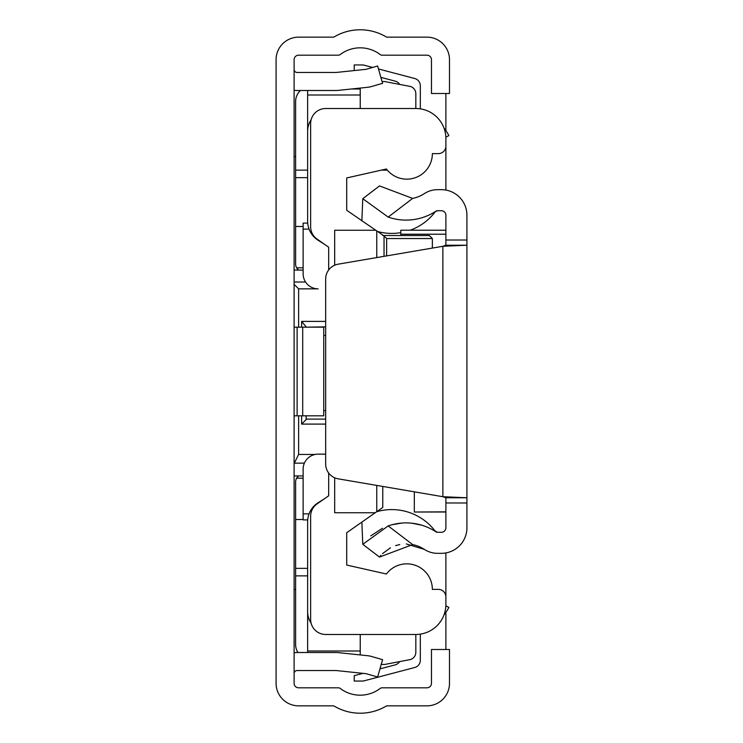 <?xml version="1.0" encoding="UTF-8"?>
<svg xmlns="http://www.w3.org/2000/svg" width="743" height="743" viewBox="0 0 743 743"><rect width="100%" height="100%" fill="white"/><g stroke="black" fill="none" stroke-linecap="round" stroke-linejoin="round"><path stroke-width="1.11" d="M294.107 415.829L323.744 415.829L323.744 327.171L294.107 327.171M294.107 683.309L294.107 59.691A4.504 4.504 0 0 1 298.621 55.186L338.362 55.186A3.009 3.009 0 0 0 340.183 54.573A33.063 33.063 0 0 1 380.221 54.573A3.009 3.009 0 0 0 382.041 55.186L426.946 55.186A4.504 4.504 0 0 1 431.46 59.691L431.46 93.497L449.487 93.497L449.487 59.691A22.541 22.541 0 0 0 426.946 37.15L386.62 37.15A51.091 51.091 0 0 0 333.774 37.15L298.621 37.15A22.541 22.541 0 0 0 276.08 59.691L276.08 683.309A22.541 22.541 0 0 0 298.621 705.85L333.774 705.85A51.091 51.091 0 0 0 386.62 705.85L426.946 705.85A22.541 22.541 0 0 0 449.487 683.309L449.487 649.503L431.46 649.503L431.46 683.309A4.504 4.504 0 0 1 426.946 687.814L382.041 687.814A3.009 3.009 0 0 0 380.221 688.427A33.063 33.063 0 0 1 340.183 688.427A3.009 3.009 0 0 0 338.362 687.814L298.621 687.814A4.504 4.504 0 0 1 294.107 683.309M294.107 652.716A21.036 21.036 0 0 1 297.116 652.503L336.031 652.503A21.036 21.036 0 0 1 338.232 652.623L367.701 655.716A21.036 21.036 0 0 1 371.296 656.413L382.599 659.654L377.63 676.994L366.327 673.752A3.009 3.009 0 0 0 365.816 673.65L336.347 670.558A3.009 3.009 0 0 0 336.031 670.539L297.116 670.539A3.009 3.009 0 0 0 294.107 673.539M294.107 90.284A21.036 21.036 0 0 0 297.116 90.497L336.031 90.497A21.036 21.036 0 0 0 338.232 90.377L367.701 87.284A21.036 21.036 0 0 0 371.296 86.587L382.599 83.346L377.63 66.006L366.327 69.248A3.009 3.009 0 0 1 365.816 69.35L336.347 72.442A3.009 3.009 0 0 1 336.031 72.461L297.116 72.461A3.009 3.009 0 0 1 294.107 69.461M445.884 93.497L445.884 130.638M445.884 137.176L445.884 190.078M445.884 552.922L445.884 605.824M445.884 612.362L445.884 649.503M295.612 589.44L294.107 589.394M379.952 668.886L395.202 664.874A7.514 7.514 0 0 0 399.66 661.595M420.334 634.132L420.334 660.239A7.514 7.514 0 0 1 414.733 667.502L363.234 681.052L354.216 681.052L354.216 675.656L362.983 673.353M354.82 70.501L354.216 70.344L354.216 64.947L363.234 64.947L372.67 67.437M325.666 424.095L301.621 424.095L301.621 415.829M301.621 327.171L301.621 321.403L325.666 321.403M309.06 229.123L303.125 229.123L303.125 273.823A15.027 15.027 0 0 0 318.153 288.851L298.621 288.851L298.621 327.171M298.621 415.829L298.621 454.456L315.125 454.456M420.334 108.868L420.334 85.77A7.514 7.514 0 0 0 414.733 78.507L378.475 68.96M294.107 270.071L303.125 270.071M294.107 475.938L303.125 475.938M399.66 84.414A7.514 7.514 0 0 0 395.202 81.136L380.89 77.365M294.107 156.615L295.612 156.559M294.107 282.024L305.568 282.024M304.407 463.112L294.107 463.195M325.666 326.855L306.135 327.171M323.744 335.437L325.666 335.437M323.744 410.573L325.666 410.573M306.135 419.108L325.666 419.108M306.135 415.829L306.135 419.591L301.621 424.095M298.621 288.851L294.107 284.346M298.621 454.456L294.349 463.112M306.116 326.855L301.621 321.403M307.639 575.862L295.612 575.862L295.612 644.469A15.027 15.027 0 0 0 297.943 652.503M381.261 664.326L384.27 664.53L409.718 659.682A7.514 7.514 0 0 0 415.829 652.298L415.829 634.476A30.054 30.054 0 0 0 445.884 604.421L445.884 596.908A7.514 7.514 0 0 0 438.37 589.394L432.361 589.394A25.55 25.55 0 0 0 386.416 574.005L346.702 565.051L346.702 532.722L382.766 507.469L382.766 486.442M300.441 90.497A15.027 15.027 0 0 0 295.612 101.531L295.612 170.138L307.639 170.138M381.326 170.138L387.335 170.138M384.038 256.335L384.038 235.93L346.702 210.278L346.702 177.948L386.416 168.995A25.55 25.55 0 0 0 432.361 153.606L438.37 153.606A7.514 7.514 0 0 0 445.884 146.092L445.884 138.579A30.054 30.054 0 0 0 415.829 108.524L415.829 93.711A7.514 7.514 0 0 0 409.718 86.327L384.27 81.479L382.106 81.628M295.612 575.862L295.612 568.358L307.639 568.358M296.894 268.251A7.514 7.514 0 0 0 298.621 270.071L296.624 267.814A7.514 7.514 0 0 1 295.612 264.053L295.612 170.138M295.612 177.651L307.639 177.651M296.894 477.758A7.514 7.514 0 0 1 298.621 475.938L296.624 478.195A7.514 7.514 0 0 0 295.612 481.947L295.612 484.965M296.624 267.814L303.125 267.814M295.612 226.494L303.125 226.494M295.612 568.358L295.612 481.947M295.612 264.053L295.612 261.044M295.612 519.515L303.125 519.515M303.125 478.195L296.624 478.195M351.43 88.993L360.234 88.993L360.234 95.002L307.639 95.002L307.639 131.372A21.036 21.036 0 0 1 311.131 119.762M307.639 95.002L307.639 90.497M360.234 108.524L360.234 95.002M307.639 652.503L307.639 650.998L360.234 650.998L360.234 634.476M360.234 650.998L360.234 654.936M311.131 623.238A21.036 21.036 0 0 1 307.639 611.628L307.639 650.998M307.639 611.628L307.639 521.772A22.541 22.541 0 0 1 318.208 502.667L324.189 498.925M324.189 244.076L318.208 240.333A22.541 22.541 0 0 1 307.639 221.228L307.639 131.372M445.856 605.805L448.893 607.421A51.091 51.091 0 0 1 443.98 614.953M443.98 128.047A51.091 51.091 0 0 1 448.893 135.579L445.856 137.195M303.125 229.123L303.125 223.104L307.713 223.104M328.675 473.031L328.675 495.785L317.047 503.921A15.027 15.027 0 0 0 310.639 516.227L310.639 619.448A15.027 15.027 0 0 0 325.666 634.476L415.829 634.476M415.829 108.524L325.666 108.524A15.027 15.027 0 0 0 310.639 123.552L310.639 226.773A15.027 15.027 0 0 0 317.047 239.079L328.675 247.215L328.675 269.969M334.684 265.214L334.684 230.246L375.224 230.246M334.684 477.786L334.684 512.754L375.224 512.754M376.757 511.676L376.757 485.42M376.757 257.58L376.757 231.324M382.766 235.531L429.352 235.531L432.361 238.54L432.361 248.088M307.713 519.896L303.125 519.896L303.125 469.177A15.027 15.027 0 0 1 318.153 454.149L325.666 454.149M384.038 235.93L386.639 238.54L386.639 255.898M379.487 557.074L362.77 544.313L388.19 525.914L412.653 544.591L379.487 557.074L380.853 555.411M370.794 535.861L382.496 528.264M392.109 524.716L401.712 523.072M411.966 523.221L421.783 525.217M388.19 217.086L362.77 198.687L379.487 185.926L412.653 198.409L388.19 217.086A54.471 54.471 0 0 0 435.9 211.207A3.009 3.009 0 0 1 437.553 210.715L441.379 210.715A4.504 4.504 0 0 1 445.884 215.219L445.884 245.227L466.92 245.227L466.92 497.773L445.884 497.773L445.884 527.781A4.504 4.504 0 0 1 441.379 532.285L437.553 532.285A3.009 3.009 0 0 1 435.9 531.793A54.471 54.471 0 0 0 388.19 525.914M406.282 543.932L424.374 549.402A33.435 33.435 0 0 0 412.653 544.591M382.469 553.684L390.437 547.805M395.601 545.613L399.753 544.535M445.884 502.983L466.92 502.983L466.92 527.781A25.55 25.55 0 0 1 441.379 553.331L437.553 553.331A24.045 24.045 0 0 1 424.374 549.402M412.653 198.409A33.435 33.435 0 0 0 424.374 193.598A24.045 24.045 0 0 1 437.553 189.669L441.379 189.669A25.55 25.55 0 0 1 466.92 215.219L466.92 245.227L442.874 246.286L445.884 245.227M466.92 502.983L466.92 497.773L442.874 496.714L338.167 478.826A15.027 15.027 0 0 1 325.666 464.013L325.666 278.987A15.027 15.027 0 0 1 338.167 264.174L442.874 246.286L442.874 496.714L445.884 497.773M435.157 531.106A3.009 3.009 0 0 0 435.9 531.793A3.009 3.009 0 0 1 435.157 531.106A54.471 54.471 0 0 0 434.85 530.706L437.358 532.285M435.9 211.207L435.157 211.894A54.471 54.471 0 0 1 410.201 230.209M400.802 232.661A54.471 54.471 0 0 1 376.701 231.277M362.77 198.687L361.869 220.903M376.701 511.723A54.471 54.471 0 0 1 434.85 530.706M362.77 544.313L361.869 522.097M414.325 491.838L414.325 512.02L445.884 511.843M400.802 235.531L400.802 230.209L445.884 230.256M302.698 415.829L302.698 327.171M297.116 415.829L297.116 327.171M432.361 238.54L386.639 238.54M309.06 513.877L303.125 513.877M445.884 240.017L466.92 240.017M400.802 234.221L445.884 234.221M435.612 211.476L437.553 210.715M434.859 212.284L435.528 211.551M400.802 230.209L445.884 230.209M414.325 512.02L445.884 512.02"/></g></svg>
